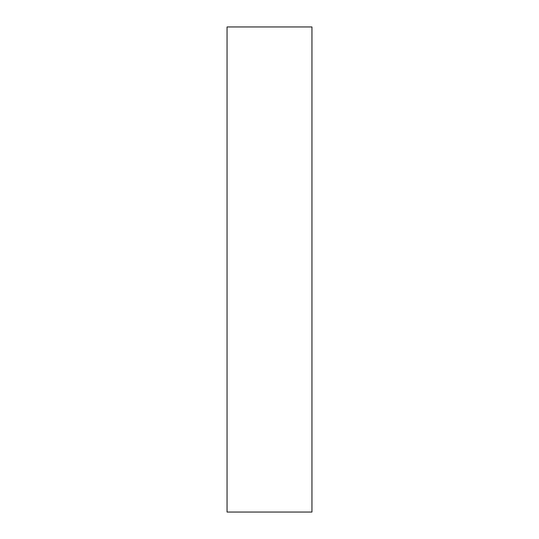 <?xml version="1.0" encoding="UTF-8"?>
<svg xmlns="http://www.w3.org/2000/svg" width="539" height="539" viewBox="0 0 539 539"><rect width="100%" height="100%" fill="white"/><g stroke="black" fill="none" stroke-linecap="round" stroke-linejoin="round"><path stroke-width="0.4" stroke-dasharray="2.69 2.02" d="M311.946 512.05L311.946 26.95M227.054 512.05L227.054 26.95"/><path stroke-width="0.81" d="M311.946 269.5L311.946 512.05L227.054 512.05L227.054 26.95L311.946 26.95L311.946 269.5"/></g></svg>
